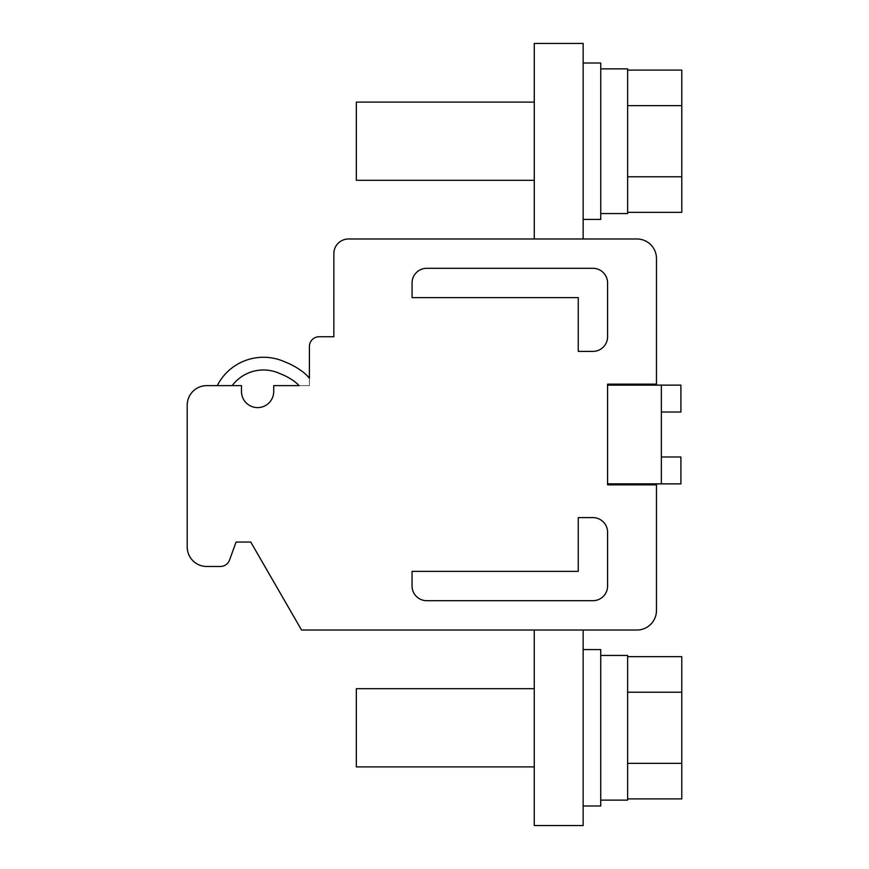 <?xml version="1.0" encoding="UTF-8"?>
<svg xmlns="http://www.w3.org/2000/svg" width="869" height="869" viewBox="0 0 869 869"><rect width="100%" height="100%" fill="white"/><g stroke="black" fill="none" stroke-linecap="round" stroke-linejoin="round"><path stroke-width="0.65" stroke-dasharray="4.34 3.26" d="M661.352 412.015L661.352 385.13L680.905 385.13L680.905 412.015L661.352 412.015L661.352 385.13L607.583 385.13L607.583 483.87L661.352 483.87L661.352 456.985L661.352 483.87L680.905 483.87L680.905 456.985L661.352 456.985M661.352 385.13L661.352 483.87M217.272 385.619A51.814 51.814 0 0 1 285.043 361.971A51.814 51.814 0 0 0 217.272 385.619L206.757 385.619A19.552 19.552 0 0 0 187.204 405.171L187.204 546.927A19.552 19.552 0 0 0 206.757 566.479L220.346 566.479A9.776 9.776 0 0 0 229.535 560.049L236.086 542.039L250.75 542.039L301.554 630.025L636.912 630.025A19.552 19.552 0 0 0 656.464 610.472L656.464 484.848L607.583 484.848L607.583 384.152L656.464 384.152L656.475 258.527A19.552 19.552 0 0 0 636.923 238.975L348.523 238.975A14.664 14.664 0 0 0 333.859 253.639L333.848 336.737L319.184 336.737A9.776 9.776 0 0 0 309.407 346.514L309.407 378.243A37.15 37.15 0 0 0 303.281 372.236A71.367 71.367 0 0 0 285.043 361.971A51.814 51.814 0 0 0 217.272 385.619L241.473 385.619L241.473 391.484A16.131 16.131 0 0 0 257.593 407.615A16.131 16.131 0 0 0 273.724 391.484L273.735 385.619L309.407 385.619L309.407 378.243A37.15 37.15 0 0 0 303.281 372.236A37.15 37.15 0 0 1 309.407 378.243L309.407 385.619L299.023 385.619A24.441 24.441 0 0 0 295.493 382.284A58.657 58.657 0 0 0 280.111 373.703A39.105 39.105 0 0 0 232.175 385.619A39.105 39.105 0 0 0 232.175 385.619A39.105 39.105 0 0 1 280.111 373.703A58.657 58.657 0 0 1 295.493 382.284A24.441 24.441 0 0 1 299.023 385.619L309.407 385.619L299.023 385.619A24.441 24.441 0 0 0 295.493 382.284A58.657 58.657 0 0 0 280.111 373.703A39.105 39.105 0 0 0 232.175 385.619L217.272 385.619L232.186 385.619M607.583 483.87L607.583 385.13M578.254 517.598L592.919 517.598A14.664 14.664 0 0 1 607.583 532.262L607.583 586.032A14.664 14.664 0 0 1 592.919 600.696L426.722 600.696A14.664 14.664 0 0 1 412.058 586.032L412.058 571.367L578.254 571.367L578.254 517.598M412.069 297.632L578.254 297.632L578.254 351.402L592.919 351.402A14.664 14.664 0 0 0 607.583 336.737L607.583 282.968A14.664 14.664 0 0 0 592.93 268.304L426.733 268.304A14.664 14.664 0 0 0 412.069 282.968L412.069 297.632M583.142 825.55L583.142 630.025L534.261 630.025L534.261 825.55L583.142 825.55M583.142 727.787L583.142 805.997L583.142 727.787M534.261 762.102L534.261 766.892M534.261 688.683L534.261 693.473M600.74 805.997L600.74 649.577M356.333 688.683L356.333 766.892M600.74 727.787L600.74 800.132L600.74 727.787M627.624 800.132L627.624 655.443M627.624 692.224L627.624 763.351L627.624 692.224L681.785 692.224L681.785 656.671M627.624 798.904L627.624 763.351L627.624 798.904M627.624 763.351L681.785 763.351L681.785 692.224M681.785 798.904L681.785 763.351M285.043 361.971A71.367 71.367 0 0 1 303.281 372.236A71.367 71.367 0 0 0 285.043 361.971M534.272 238.975L583.153 238.975L534.272 238.975L534.272 43.45L583.153 43.45L583.153 238.975M583.153 141.213L583.153 219.422L583.153 141.213M534.272 102.107L534.272 175.527M600.751 219.422L600.751 63.002M356.344 102.107L356.344 180.317M600.751 141.213L600.751 213.557L600.751 141.213M627.635 213.557L627.635 68.868M627.635 105.649L627.635 176.776L627.635 105.649L681.796 105.649L681.796 70.096M627.635 212.329L627.635 176.776L627.635 212.329M627.635 176.776L681.796 176.776L681.796 105.649M681.796 212.329L681.796 176.776"/><path stroke-width="1.3" d="M607.583 385.13L680.905 385.13L680.905 412.015L661.352 412.015M661.352 385.13L661.352 483.87L680.905 483.87L680.905 456.985L661.352 456.985M217.272 385.619L206.757 385.619A19.552 19.552 0 0 0 187.204 405.171L187.204 546.927A19.552 19.552 0 0 0 206.757 566.479L220.346 566.479A9.776 9.776 0 0 0 229.535 560.049L236.086 542.039L250.75 542.039L301.554 630.025L636.912 630.025A19.552 19.552 0 0 0 656.464 610.472L656.464 484.848L607.583 484.848L607.583 384.152L656.464 384.152L656.475 258.527A19.552 19.552 0 0 0 636.923 238.975L348.523 238.975A14.664 14.664 0 0 0 333.859 253.639L333.848 336.737L319.184 336.737A9.776 9.776 0 0 0 309.407 346.514L309.407 378.243A37.15 37.15 0 0 0 303.281 372.236A71.367 71.367 0 0 0 285.043 361.971A51.814 51.814 0 0 0 217.272 385.619L241.473 385.619L241.473 391.484A16.131 16.131 0 0 0 257.593 407.615A16.131 16.131 0 0 0 273.724 391.484L273.735 385.619L299.023 385.619A24.441 24.441 0 0 0 295.493 382.284A58.657 58.657 0 0 0 280.111 373.703A39.105 39.105 0 0 0 232.186 385.619M607.583 483.87L661.352 483.87M578.254 517.598L592.919 517.598A14.664 14.664 0 0 1 607.583 532.262L607.583 586.032A14.664 14.664 0 0 1 592.919 600.696L426.722 600.696A14.664 14.664 0 0 1 412.058 586.032L412.058 571.367L578.254 571.367L578.254 517.598M412.069 297.632L578.254 297.632L578.254 351.402L592.919 351.402A14.664 14.664 0 0 0 607.583 336.737L607.583 282.968A14.664 14.664 0 0 0 592.919 268.304L426.733 268.304A14.664 14.664 0 0 0 412.069 282.968L412.069 297.632M534.261 825.55L583.142 825.55L583.142 630.025L534.261 630.025L534.261 825.55M583.142 649.577L600.74 649.577L600.74 805.997L583.142 805.997M534.261 766.892L356.333 766.892L356.333 688.683L534.261 688.683M600.74 655.443L627.624 655.443L627.624 800.132L600.74 800.132M627.624 656.671L681.785 656.671L681.785 798.904L627.624 798.904M627.624 763.351L681.785 763.351M627.624 692.224L681.785 692.224M583.153 238.975L583.153 43.45L534.272 43.45L534.272 238.975M534.272 175.527L534.272 106.898M583.153 63.002L600.751 63.002L600.751 219.422L583.153 219.422M534.272 180.317L356.344 180.317L356.344 102.107L534.272 102.107M600.751 68.868L627.635 68.868L627.635 213.557L600.751 213.557M627.635 70.096L681.796 70.096L681.796 212.329L627.635 212.329M627.635 176.776L681.796 176.776M627.635 105.649L681.796 105.649"/></g></svg>
